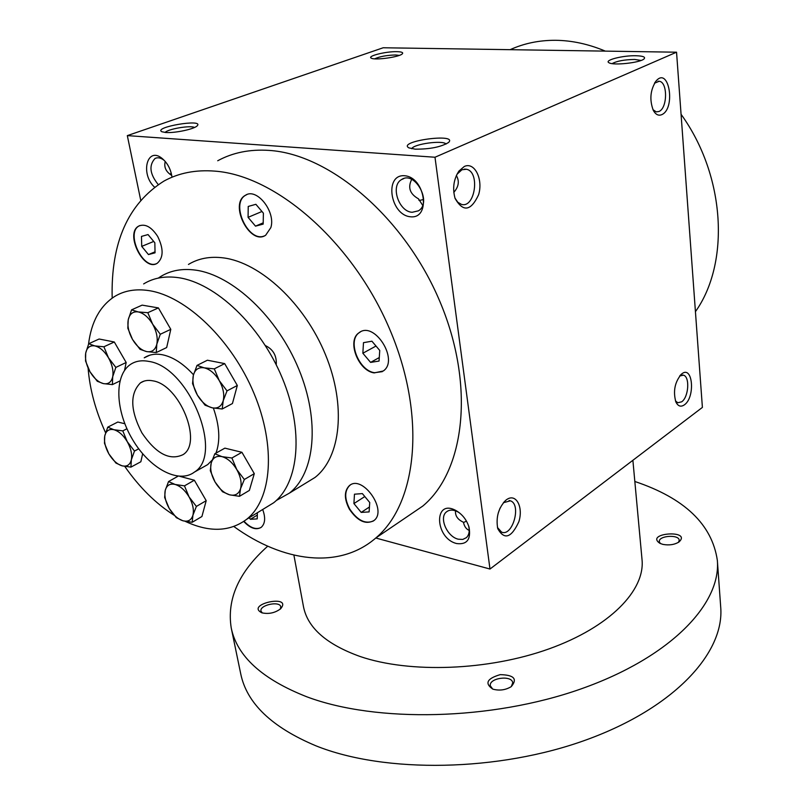 <?xml version="1.0" encoding="UTF-8"?>
<svg xmlns="http://www.w3.org/2000/svg" width="806" height="806" viewBox="0 0 806 806"><rect width="100%" height="100%" fill="white"/><g stroke="black" fill="none" stroke-linecap="round" stroke-linejoin="round"><path stroke-width="1.21" d="M141.473 236.41L141.725 246.384L148.465 254.565L155.044 252.822L154.843 242.808L148.032 234.566L141.473 236.41M153.714 241.447L141.725 246.384M155.024 251.825L148.465 254.565M605.336 51.121C588.592 44.088 572.018 40.481 555.616 40.3C539.254 40.209 524.081 43.343 510.097 49.69M695.437 311.66C730.035 263.078 725.672 176.061 681.06 114.281M676.546 52.199L434.988 157.241L127.318 135.62L383.182 47.766L676.546 52.199L702.399 407.403L489.988 569.036L375.787 538.015M397.005 51.675C386.003 51.312 366.68 56.148 371.304 58.153C374.73 60.541 399.716 57.035 402.345 53.8C403.453 52.511 401.67 51.806 397.005 51.675M165.724 132.486L161.895 131.751C152.626 127.187 204.261 118.492 197.238 125.776C194.538 129.061 174.811 133.282 165.724 132.486M636.045 55.745C622.847 55.342 603.734 60.248 608.993 62.747C613.114 65.729 640.458 62.737 644.065 58.888C645.737 57.014 643.067 55.967 636.045 55.745M415.201 149.16L408.884 147.871C396.754 141.191 458.493 132.778 448.569 142.471C441.023 147.014 429.9 149.251 415.201 149.16M140.687 200.059L127.318 135.62M456.69 543.556C434.505 538.307 433.467 497.917 456.125 510.641C462.412 514.369 466.714 519.89 469.032 527.195C471.127 539.375 467.017 544.836 456.69 543.556M410.415 216.774C390.044 214.97 383.988 174.015 404.602 175.738C425.477 177.27 431.17 219.262 410.415 216.774M154.52 187.133C140.022 173.814 147.115 145.926 162.167 158.49C167.618 163.144 170.892 169.391 171.99 177.229M217.711 160.757C232.702 152.596 249.789 149.14 268.982 150.4C330.057 154.047 404.814 217.832 439.915 301.585C475.308 385.288 464.931 471.016 422.807 506.047L406.839 516.898M489.988 569.036L434.988 157.241M661.867 114.613C658.532 116.044 655.691 114.643 653.323 110.422C649.314 99.692 650.271 89.849 656.185 80.872C669.02 66.112 675.922 108.417 661.867 114.613M684.344 404.874C680.828 407.232 678.007 406.264 675.871 401.972C672.939 391.242 674.803 381.963 681.473 374.125C692.717 364.272 695.659 397.207 684.344 404.874M464.306 166.479L458.936 171.053C453.637 179.234 452.347 188.362 455.078 198.437C463.128 212.391 470.976 211.142 478.623 194.679C483.318 179.194 474.573 161.563 464.306 166.479M506.521 499.71L505.705 500.345C498.41 507.992 495.761 517.412 497.745 528.625C504.314 540.272 511.347 537.965 518.863 521.704C523.578 506.803 515.88 492.738 506.521 499.71M497.473 527.517L501.564 532.101C512.576 537.108 521.764 504.254 510.369 500.818L503.407 502.702M498.199 513.14L500.083 508.062M463.5 522.54L466.452 521.109M455.511 510.833C455.078 515.82 457.727 519.628 463.44 522.258C464.327 526.469 466.251 529.189 469.223 530.419M454.937 198.004L457.778 202.246L461.465 204.392C475.097 208.542 480.326 171.658 466.422 169.26L461.909 169.764L456.921 174.328M399.302 55.382L395.655 54.979C386.789 55.201 379.797 56.491 374.669 58.838M165.129 132.446C167.96 128.96 190.579 125.142 194.488 127.479M641.113 60.44L634.685 59.453C624.297 59.654 616.781 61.044 612.137 63.624M411.725 148.747C413.337 143.982 443.25 139.901 446.061 144.062M170.006 174.298L171.235 173.119M165.25 161.472C163.769 167.154 165.935 171.809 171.738 175.436M152.959 380.855C148.092 379.858 143.921 380.533 140.446 382.87C129.746 393.671 130.24 410.345 141.916 432.903C156.011 453.728 169.734 460.972 183.063 454.634C203.001 442.685 179.627 384.764 152.959 380.855M148.798 361.41C141.705 360.03 135.62 361.028 130.532 364.393C113.918 375.395 115.379 410.959 132.567 439.572C149.483 468.367 178.569 484.235 194.478 472.054C224.259 454.09 188.795 366.73 148.798 361.41M243.744 521.472C250.394 528.454 256.258 530.368 261.325 527.235C265.204 523.568 265.658 517.654 262.696 509.493M349.371 509.17C357.632 521.21 365.864 524.988 374.044 520.495C387.918 510.117 361.965 473.888 349.24 485.766C344.071 491.176 344.112 498.985 349.371 509.17M374.175 372.906L383.253 371.002C399.484 360.211 374.196 320.325 359.033 332.757C346.63 340.515 358.166 370.841 374.175 372.906M270.846 227.604C275.944 211.716 256.711 187.395 245.407 195.294C228.682 204.019 250.051 246.052 265.668 235.231L270.846 227.604M157.714 236.48C151.518 226.949 145.211 223.464 138.813 226.033C124.396 233.216 143.861 272.317 157.281 263.24C163.558 257.719 163.699 248.802 157.714 236.48M233.861 526.52C283.037 562.225 339.306 569.731 375.828 537.975C417.548 503.045 426.626 415.382 389.52 328.828C352.706 242.223 276.277 175.607 214.99 171.134C195.737 169.613 178.7 172.937 163.87 181.128C128.023 203.757 110.785 242.757 112.175 298.109M468.578 525.744C469.868 530.973 469.142 534.942 466.402 537.652L462.775 539.426L458.292 539.204C447.169 536.856 438.796 517.744 446.383 511.951C449.405 509.533 453.224 509.513 457.838 511.881L459.561 512.948M453.798 192.382C458.755 186.72 459.611 181.098 456.347 175.527M412.188 212.28C398.758 211.756 390.175 185.712 401.509 179.597C414.949 170.137 432.56 202.729 418.415 210.829L412.188 212.28M158.208 184.544C149.755 174.015 148.707 165.311 155.064 158.45C157.754 157.17 160.737 157.754 164.001 160.213L164.434 160.565M654.492 83.209L659.227 81.265C667.821 82.021 667.57 108.155 658.986 111.48L656.255 111.883L652.961 109.666M679.67 375.999L683.357 375.163C690.077 376.483 688.727 397.217 681.654 401.831L677.806 402.738L675.448 400.904M418.788 200.019L419.362 200.472L423.613 199.485M411.685 179.406C407.614 187.526 409.881 194.004 418.495 198.84L422.646 205.258M249.175 517.764L250.424 519.306L257.235 518.883L257.366 512.757M257.316 515.074L250.424 519.306M361.199 512.404L369.108 511.911L369.732 502.501L362.368 493.604L354.469 494.199L353.915 503.579L361.199 512.404L369.43 507.004M364.806 496.546L353.915 503.579M379.042 361.058L379.747 350.449L371.919 341.21L363.486 342.661L362.851 353.24L370.589 362.398L379.042 361.058M379.273 357.562L370.589 362.398M376.009 346.036L362.851 353.24M263.391 213.167L255.885 204.301L248.228 206.447L248.077 217.348L255.502 226.143L263.179 224.108L263.391 213.167M263.199 222.839L255.502 226.143M261.98 211.484L248.077 217.348M246.817 194.619L245.78 195.143C229.841 203.324 248.621 243.563 264.67 235.775M139.912 225.519L139.176 225.892C125.383 232.652 142.733 270.161 156.566 263.612M360.393 331.921L359.375 332.566C346.973 340.334 358.509 370.649 374.518 372.715L382.286 371.657M350.247 485.061L349.572 485.565C344.404 490.975 344.444 498.773 349.693 508.959C357.33 520.313 365.229 524.323 373.39 520.998M244.057 521.25C250.192 527.789 255.784 529.895 260.832 527.598M632.881 460.297L642.029 559.616C645.203 590.234 610.011 626.997 549.128 648.84C488.355 670.703 409.901 673.504 360.161 656.517C326.45 644.387 307.549 627.743 303.469 606.596L293.898 555.112M634.836 481.484C684.556 498.148 712.061 524.444 717.35 560.392C721.168 603.855 670.703 657.323 581.015 688.908C491.539 720.564 376.372 722.962 306.733 696.767C262.131 679.196 236.954 656.225 231.211 627.844C226.708 599.09 238.878 571.867 267.733 546.186M662.834 544.372L659.852 543.304C644.347 532.786 692.505 529.461 678.954 542.005C674.431 544.735 669.061 545.531 662.834 544.372M261.97 612.842L261.829 612.792C244.681 604.157 293.193 593.861 280.629 608.782C275.027 612.943 268.801 614.293 261.97 612.842M493.03 689.19L492.778 689.11C484.477 683.367 486.955 678.551 500.214 674.642C514.047 674.954 517.714 678.964 511.226 686.662C505.553 690.047 499.488 690.893 493.03 689.19M717.35 560.392L720.705 607.099C724.634 652.397 675.025 707.577 586.728 739.696C498.652 771.896 385.087 773.569 316.053 745.872C271.824 727.324 246.707 703.265 240.702 673.705L231.211 627.844M492.728 689.09L490.31 685.846C488.698 677.866 512.183 674.753 512.737 682.873L511.266 686.631M262.313 612.943L260.983 611.099C259.31 604.984 280.055 600.591 280.78 606.888L280.246 609.124M660.356 543.546L659.318 541.672C658.331 535.597 679.146 534.156 679.206 540.312L678.501 542.307M130.925 467.117L122.059 465.818L115.963 463.087L108.87 453.899C112.739 460.297 117.132 464.266 122.059 465.818C126.905 466.916 129.998 464.921 131.338 459.853C132.325 454.433 130.965 448.378 127.267 441.688C123.308 435.169 118.845 431.18 113.868 429.709C109.022 428.742 105.979 430.827 104.75 435.955C103.863 441.376 105.233 447.36 108.87 453.899L104.488 443.29L104.75 435.955L107.762 427.15L113.868 429.709L122.784 430.888L127.267 441.688L134.481 451.058L131.338 459.853L130.925 467.117L140.849 461.767L142.662 453.758M222.214 408.995L212.19 407.816L205.036 405.176L197.389 395.111C201.601 402.073 206.538 406.305 212.19 407.816C217.761 408.823 221.438 406.456 223.212 400.723L222.214 408.995L232.44 403.534L237.317 385.48L227.02 390.88L223.212 400.723C224.582 394.618 223.262 387.908 219.252 380.603L227.02 390.88M214.295 368.866L219.252 380.603C214.93 373.49 209.903 369.239 204.19 367.838C198.608 366.992 194.992 369.46 193.359 375.264C192.1 381.359 193.45 387.978 197.389 395.111L192.553 383.606L193.359 375.264L197.007 365.41L207.394 360.222L224.673 363.607L214.295 368.866L204.19 367.838L197.007 365.41M237.317 385.48L224.673 363.607M119.933 380.946L112.387 384.613L103.4 383.606L97.274 381.258L90.01 371.798L85.547 361.017L85.708 353.068L88.71 343.749L99.098 339.014L114.291 341.986L103.893 346.781L94.846 345.905L88.71 343.749M103.893 346.781L108.457 357.753C104.417 351.104 99.884 347.154 94.846 345.905C89.96 345.17 86.907 347.557 85.708 353.068C84.862 358.851 86.292 365.098 90.01 371.798C93.959 378.326 98.423 382.256 103.4 383.606C108.296 384.472 111.399 382.175 112.709 376.724L112.387 384.613M108.457 357.753L115.842 367.415L112.709 376.724C113.656 370.931 112.246 364.614 108.457 357.753M124.547 370.357L126.169 362.488L115.842 367.415M126.169 362.488L114.291 341.986M156.253 352.544L146.702 351.607L140.063 349.351L132.516 339.447C136.637 346.248 141.362 350.308 146.702 351.607C151.941 352.413 155.326 349.915 156.838 344.122L156.253 352.544L166.671 347.547L170.791 329.332L160.293 334.258L156.838 344.122C157.966 337.966 156.566 331.306 152.626 324.143L160.293 334.258M147.82 312.698L152.626 324.143C148.395 317.191 143.589 313.121 138.209 311.922C132.95 311.267 129.635 313.877 128.245 319.73C127.217 325.876 128.648 332.445 132.516 339.447L127.822 328.213L128.245 319.73L131.549 309.857L142.128 305.131L158.399 307.912L147.82 312.698L138.209 311.922L131.549 309.857M170.791 329.332L158.399 307.912M203.001 495.156L197.551 485.746M250.495 467.097L245.729 458.856M231.896 457.999L236.763 469.535L244.339 479.489L240.541 488.738L239.473 496.315L229.599 494.824C235.1 496.083 238.747 494.058 240.541 488.738C241.941 483.056 240.682 476.658 236.763 469.535C232.531 462.584 227.604 458.282 221.962 456.639C216.441 455.521 212.855 457.647 211.202 463.027C209.923 468.719 211.202 475.036 215.051 481.998C219.172 488.809 224.018 493.081 229.599 494.824L222.506 491.751L215.051 481.998L210.306 470.684L211.202 463.027L214.839 453.758L224.884 448.146L241.931 452.297L231.896 457.999L221.962 456.639L214.839 453.758M239.473 496.315L249.356 490.431L254.293 473.656L244.339 479.489M254.293 473.656L241.931 452.297M196.382 506.43L192.936 515.185L192.171 522.298L182.891 520.767L176.343 517.684L169.169 508.364L164.646 497.493L165.25 490.32C164.162 495.68 165.462 501.695 169.169 508.364C173.109 514.883 177.683 519.014 182.891 520.767C188.02 522.056 191.365 520.192 192.936 515.185C194.125 509.825 192.846 503.74 189.078 496.919L196.382 506.43L206.205 500.677L194.357 480.235L184.463 485.857L189.078 496.919C185.037 490.27 180.383 486.109 175.124 484.456L168.555 481.545L178.086 476.195M206.205 500.677L201.923 516.505L192.171 522.298M184.463 485.857L175.124 484.456C169.985 483.288 166.701 485.242 165.25 490.32L168.555 481.545M194.357 480.235L179.718 476.326M185.229 521.351C209.288 532.565 229.75 531.889 246.626 519.326C271.924 499.428 276.287 446.373 253.88 393.086C231.644 339.779 186.226 296.255 149.06 290.634C135.71 288.598 124.144 290.603 114.361 296.658C99.904 306.179 91.29 322.017 88.529 344.162M88.096 368.06C89.768 389.318 95.602 410.879 105.586 432.762M124.769 466.412C139.388 487.368 155.84 503.639 174.106 515.225M233.277 378.488L228.954 371.012M167.225 323.156L162.439 314.894M123.187 357.35L117.716 347.91M193.48 374.76C183.345 363.667 173.028 357.008 162.54 354.781C155.457 353.441 149.352 354.459 144.234 357.824L149.594 355.255M194.478 472.054L207.666 464.619L212.099 460.155M215.968 453.123C220.451 440.822 219.585 425.79 213.358 408.058M305.031 483.57L314.985 477.474C340.817 457.415 346.499 405.831 325.523 354.771C304.718 303.691 260.529 262.585 223.433 257.89C210.114 256.187 198.447 258.373 188.453 264.439M276.277 500.506L289.404 493.131C315.055 473.122 320.264 420.984 298.754 369.088C277.425 317.181 232.763 275.168 195.626 270.131C182.287 268.307 170.65 270.433 160.726 276.498L158.308 278.09M276.236 364.796C276.831 355.778 273.214 349.371 265.386 345.583M124.819 423.734L117.817 422.032L107.762 427.15M126.935 428.752L122.784 430.888M138.713 448.801L134.481 451.058M263.774 508.828L273.637 502.793C299.167 482.814 304.064 430.333 282.231 377.923C260.57 325.503 215.625 282.936 178.469 277.677C165.119 275.783 153.513 277.869 143.639 283.924M503.559 502.561L505.705 500.345M510.369 500.818L509.1 500.516M457.455 173.562L458.936 171.053M375.828 537.975L422.807 506.047M447.683 511.044L446.383 511.951M457.838 511.881L456.125 510.641M468.629 525.905L469.032 527.195M164.001 160.213L162.167 158.49M654.724 82.837L656.185 80.872M680.073 375.505L681.473 374.125M466.422 169.26L464.427 169.109M403.897 178.539L401.509 179.597M682.501 375.022L683.357 375.163M658.049 81.225L659.227 81.265M156.535 157.926L155.064 158.45M140.446 382.87L143.952 381.147M289.404 493.131L314.985 477.474M246.626 519.326L273.637 502.793"/></g></svg>
